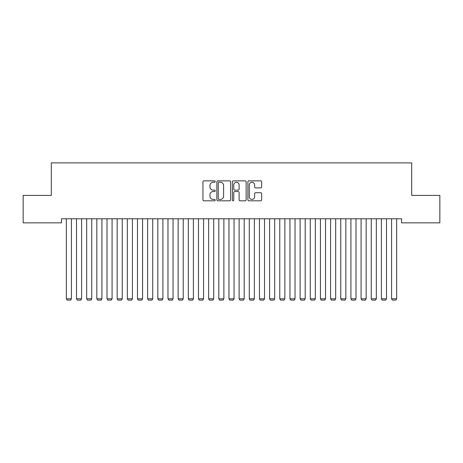 <?xml version="1.0" encoding="UTF-8"?>
<svg xmlns="http://www.w3.org/2000/svg" width="463" height="463" viewBox="0 0 463 463"><rect width="100%" height="100%" fill="white"/><g stroke="black" fill="none" stroke-linecap="round" stroke-linejoin="round"><path stroke-width="0.69" d="M215.237 181.56A0.7 0.7 0 0 0 214.543 180.859L203.94 180.859A0.995 0.995 0 0 0 202.944 181.855L202.944 199.813A0.995 0.995 0 0 0 203.94 200.815L214.543 200.815A0.7 0.7 0 0 0 215.237 200.114A0.7 0.7 0 0 0 214.543 199.414L213.171 199.414A3.195 3.195 0 0 1 209.976 196.225L209.976 194.726A3.195 3.195 0 0 1 213.171 191.537L214.543 191.537A0.7 0.7 0 0 0 215.237 190.837A0.7 0.7 0 0 0 214.543 190.137L213.171 190.137A3.195 3.195 0 0 1 209.976 186.948L209.976 185.449A3.195 3.195 0 0 1 213.171 182.254L214.543 182.254A0.7 0.7 0 0 0 215.237 181.56M260.657 187.891A0.995 0.995 0 0 0 261.653 186.896L261.653 181.855A0.995 0.995 0 0 0 260.657 180.859L248.886 180.859A0.995 0.995 0 0 0 247.884 181.855L247.884 199.813A0.995 0.995 0 0 0 248.886 200.815L260.657 200.815A0.995 0.995 0 0 0 261.653 199.813L261.653 193.731A0.995 0.995 0 0 0 260.657 192.73L255.617 192.73A0.995 0.995 0 0 0 254.621 193.731L254.621 196.746A2.668 2.668 0 0 1 251.953 199.414A2.668 2.668 0 0 1 249.285 196.746L249.285 184.928A2.668 2.668 0 0 1 251.953 182.254A2.668 2.668 0 0 1 254.621 184.928L254.621 186.896A0.995 0.995 0 0 0 255.617 187.891L260.657 187.891M401.537 218.785L61.463 218.785L61.463 222.853L23.15 222.853L23.15 195.409L51.3 195.409L51.3 162.889L411.7 162.889L411.7 195.409L439.85 195.409L439.85 222.853L401.537 222.853L401.537 218.785M230.626 181.855A0.995 0.995 0 0 0 229.631 180.859L217.859 180.859A0.995 0.995 0 0 0 216.858 181.855L216.858 199.813A0.995 0.995 0 0 0 217.859 200.815L229.631 200.815A0.995 0.995 0 0 0 230.626 199.813L230.626 181.855M233.369 180.859L245.141 180.859A0.995 0.995 0 0 1 246.142 181.855L246.142 199.813A0.995 0.995 0 0 1 245.141 200.815L240.106 200.815A0.995 0.995 0 0 1 239.105 199.813L239.105 192.533A0.995 0.995 0 0 0 238.109 191.537L234.77 191.537A0.995 0.995 0 0 0 233.769 192.533L233.769 200.114A0.7 0.7 0 0 1 233.068 200.815A0.7 0.7 0 0 1 232.374 200.114L232.374 181.855A0.995 0.995 0 0 1 233.369 180.859M218.953 182.254A0.7 0.7 0 0 0 218.258 182.954L218.258 198.72A0.7 0.7 0 0 0 218.953 199.414L220.4 199.414A3.195 3.195 0 0 0 223.594 196.225L223.594 185.449A3.195 3.195 0 0 0 220.4 182.254L218.953 182.254M239.105 184.974A2.668 2.668 0 0 0 236.437 182.306A2.668 2.668 0 0 0 233.769 184.974L233.769 189.141A0.995 0.995 0 0 0 234.77 190.137L238.109 190.137A0.995 0.995 0 0 0 239.105 189.141L239.105 184.974M71.424 218.785L71.424 298.791L66.342 298.791L66.342 218.785M71.424 298.791L70.665 300.111L67.106 300.111L66.342 298.791M81.592 218.785L81.592 298.791L76.511 298.791L76.511 218.785M81.592 298.791L80.828 300.111L77.269 300.111L76.511 298.791M91.755 218.785L91.755 298.791L86.674 298.791L86.674 218.785M91.755 298.791L90.991 300.111L87.432 300.111L86.674 298.791M101.918 218.785L101.918 298.791L96.836 298.791L96.836 218.785M101.918 298.791L101.154 300.111L97.595 300.111L96.836 298.791M112.081 218.785L112.081 298.791L106.999 298.791L106.999 218.785M112.081 298.791L111.317 300.111L107.763 300.111L106.999 298.791M122.244 218.785L122.244 298.791L117.162 298.791L117.162 218.785M122.244 298.791L121.48 300.111L117.926 300.111L117.162 298.791M132.406 218.785L132.406 298.791L127.325 298.791L127.325 218.785M132.406 298.791L131.642 300.111L128.089 300.111L127.325 298.791M142.569 218.785L142.569 298.791L137.488 298.791L137.488 218.785M142.569 298.791L141.805 300.111L138.252 300.111L137.488 298.791M152.732 218.785L152.732 298.791L147.651 298.791L147.651 218.785M152.732 298.791L151.974 300.111L148.415 300.111L147.651 298.791M162.895 218.785L162.895 298.791L157.814 298.791L157.814 218.785M162.895 298.791L162.137 300.111L158.577 300.111L157.814 298.791M173.058 218.785L173.058 298.791L167.976 298.791L167.976 218.785M173.058 298.791L172.3 300.111L168.74 300.111L167.976 298.791M183.226 218.785L183.226 298.791L178.139 298.791L178.139 218.785M183.226 298.791L182.463 300.111L178.903 300.111L178.139 298.791M193.389 218.785L193.389 298.791L188.308 298.791L188.308 218.785M193.389 298.791L192.625 300.111L189.066 300.111L188.308 298.791M203.552 218.785L203.552 298.791L198.471 298.791L198.471 218.785M203.552 298.791L202.788 300.111L199.229 300.111L198.471 298.791M213.715 218.785L213.715 298.791L208.634 298.791L208.634 218.785M213.715 298.791L212.951 300.111L209.392 300.111L208.634 298.791M223.878 218.785L223.878 298.791L218.796 298.791L218.796 218.785M223.878 298.791L223.114 300.111L219.56 300.111L218.796 298.791M234.041 218.785L234.041 298.791L228.959 298.791L228.959 218.785M234.041 298.791L233.277 300.111L229.723 300.111L228.959 298.791M244.204 218.785L244.204 298.791L239.122 298.791L239.122 218.785M244.204 298.791L243.44 300.111L239.886 300.111L239.122 298.791M254.366 218.785L254.366 298.791L249.285 298.791L249.285 218.785M254.366 298.791L253.608 300.111L250.049 300.111L249.285 298.791M264.529 218.785L264.529 298.791L259.448 298.791L259.448 218.785M264.529 298.791L263.771 300.111L260.212 300.111L259.448 298.791M274.692 218.785L274.692 298.791L269.611 298.791L269.611 218.785M274.692 298.791L273.934 300.111L270.375 300.111L269.611 298.791M284.861 218.785L284.861 298.791L279.774 298.791L279.774 218.785M284.861 298.791L284.097 300.111L280.537 300.111L279.774 298.791M295.024 218.785L295.024 298.791L289.942 298.791L289.942 218.785M295.024 298.791L294.26 300.111L290.7 300.111L289.942 298.791M305.186 218.785L305.186 298.791L300.105 298.791L300.105 218.785M305.186 298.791L304.423 300.111L300.863 300.111L300.105 298.791M315.349 218.785L315.349 298.791L310.268 298.791L310.268 218.785M315.349 298.791L314.585 300.111L311.026 300.111L310.268 298.791M325.512 218.785L325.512 298.791L320.431 298.791L320.431 218.785M325.512 298.791L324.748 300.111L321.195 300.111L320.431 298.791M335.675 218.785L335.675 298.791L330.594 298.791L330.594 218.785M335.675 298.791L334.911 300.111L331.358 300.111L330.594 298.791M345.838 218.785L345.838 298.791L340.756 298.791L340.756 218.785M345.838 298.791L345.074 300.111L341.52 300.111L340.756 298.791M356.001 218.785L356.001 298.791L350.919 298.791L350.919 218.785M356.001 298.791L355.237 300.111L351.683 300.111L350.919 298.791M366.164 218.785L366.164 298.791L361.082 298.791L361.082 218.785M366.164 298.791L365.405 300.111L361.846 300.111L361.082 298.791M376.326 218.785L376.326 298.791L371.245 298.791L371.245 218.785M376.326 298.791L375.568 300.111L372.009 300.111L371.245 298.791M386.489 218.785L386.489 298.791L381.408 298.791L381.408 218.785M386.489 298.791L385.731 300.111L382.172 300.111L381.408 298.791M396.658 218.785L396.658 298.791L391.576 298.791L391.576 218.785M396.658 298.791L395.894 300.111L392.335 300.111L391.576 298.791"/></g></svg>

